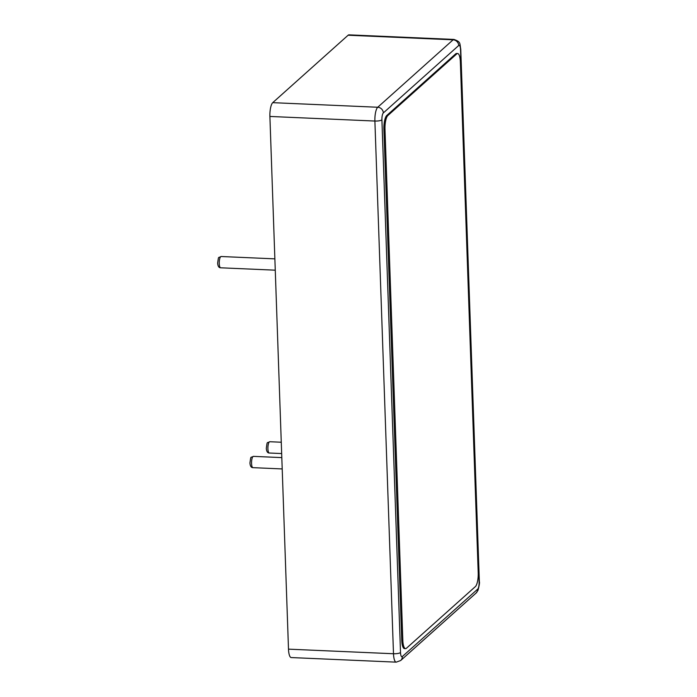 <?xml version="1.0" encoding="UTF-8"?>
<svg xmlns="http://www.w3.org/2000/svg" width="697" height="697" viewBox="0 0 697 697"><rect width="100%" height="100%" fill="white"/><g stroke="black" fill="none" stroke-linecap="round" stroke-linejoin="round"><path stroke-width="1.05" d="M288.497 649.151L393.491 653.742A11.3 3.206 -87.5 0 0 396.218 662.15L291.224 657.559A11.3 3.206 92.5 0 1 288.497 649.151L269.896 116.451L374.89 121.043A11.3 3.206 -87.5 0 1 377.73 107.251L453.111 39.816A11.3 3.206 -87.5 0 1 453.991 39.441L348.997 34.85A11.3 3.206 -87.5 0 0 348.117 35.225L453.111 39.816A5.646 5.219 48.2 0 1 458.713 45.505A5.646 1.603 -87.5 0 1 460.517 49.522L479.118 582.222A5.646 1.603 -87.5 0 1 477.698 589.122L402.317 656.557A5.646 1.603 -87.5 0 1 400.514 652.54L381.912 119.84A5.646 1.603 -87.5 0 1 383.333 112.94L458.713 45.505M348.117 35.225L272.736 102.659A11.3 3.206 92.5 0 0 269.896 116.451M405.558 648.637L404.469 648.585A11.3 3.206 92.5 0 1 401.742 640.186L383.908 129.32A11.3 3.206 92.5 0 1 386.748 115.519L455.69 53.852L456.77 53.896A11.3 3.206 -87.5 0 1 457.641 53.521A11.3 3.206 -87.5 0 1 460.368 61.928L478.212 572.795A11.3 3.206 -87.5 0 1 475.371 586.595L406.429 648.262A11.3 3.206 92.5 0 1 405.558 648.637A11.3 3.206 92.5 0 1 402.822 640.229L384.988 129.363A11.3 3.206 92.5 0 1 387.828 115.563L456.77 53.896M457.641 53.521L456.561 53.477A11.3 3.206 92.5 0 0 455.69 53.852M219.259 263.597A5.646 1.603 92.5 0 0 220.627 267.796C218.867 267.796 217.873 266.228 217.647 263.1C218.797 255.433 217.934 258.308 221.115 256.513A5.646 1.603 92.5 0 0 219.259 263.597M400.514 652.54A5.646 1.446 -2 0 1 393.491 653.742L374.89 121.043A5.646 1.446 -2 0 0 381.912 119.84M272.736 102.659L377.73 107.251A5.646 5.219 48.2 0 1 383.333 112.94M252.915 467.652C251.164 467.652 250.171 466.084 249.935 462.947C251.094 455.289 250.232 458.156 253.412 456.361A5.646 1.603 92.5 0 0 251.556 463.444A5.646 1.603 92.5 0 0 252.915 467.652L282.207 468.933M269.286 453.015C267.526 453.015 266.533 451.447 266.306 448.31C267.456 440.652 266.594 443.519 269.774 441.724A5.646 1.603 92.5 0 0 267.918 448.807A5.646 1.603 92.5 0 0 269.286 453.015L281.666 453.555M396.218 662.15L400.67 660.529A5.646 5.219 -131.8 0 0 402.317 656.557M400.67 660.529L476.051 593.095A5.646 5.219 -131.8 0 0 477.698 589.122M476.051 593.095L478.003 590.324C479.318 585.175 479.763 582.326 479.353 581.786A5.646 1.446 178 0 1 479.118 582.222M453.991 39.441C461.057 41.986 459.576 43.109 460.752 49.095A5.646 1.446 178 0 1 460.517 49.522M386.748 115.519L387.828 115.563M401.742 640.186L402.822 640.229M383.908 129.32L384.988 129.363M220.627 267.796L275.263 270.183M221.115 256.513L274.871 258.857M253.412 456.361L281.806 457.607M269.774 441.724L281.274 442.229M460.752 49.095L479.353 581.786"/></g></svg>
